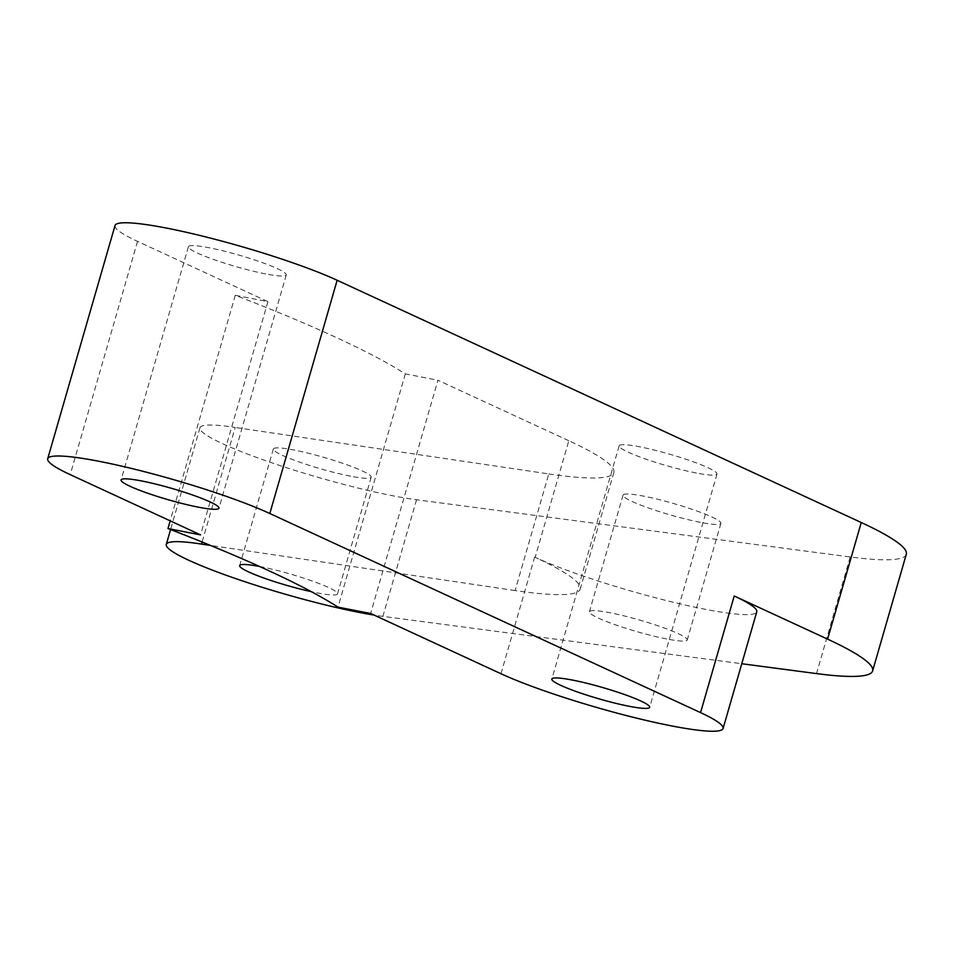 <?xml version="1.0" encoding="UTF-8"?>
<svg xmlns="http://www.w3.org/2000/svg" width="954" height="954" viewBox="0 0 954 954"><rect width="100%" height="100%" fill="white"/><g stroke="black" fill="none" stroke-linecap="round" stroke-linejoin="round"><path stroke-width="0.72" stroke-dasharray="4.77 3.58" d="M265.677 273.929A50.92 5.939 16.1 0 1 214.149 259.679A50.92 5.939 16.1 0 1 188.415 246.704A50.92 5.939 16.1 0 1 208.998 247.73A50.92 5.939 16.1 0 1 260.537 261.98A50.92 5.939 16.1 0 1 286.272 274.943A50.92 5.939 16.1 0 1 265.677 273.929M696.432 473.029A50.92 5.939 16.1 0 1 644.892 458.779A50.92 5.939 16.1 0 1 619.158 445.804A50.92 5.939 16.1 0 1 639.752 446.83A50.92 5.939 16.1 0 1 691.28 461.08A50.92 5.939 16.1 0 1 717.014 474.055A50.92 5.939 16.1 0 1 696.432 473.029M666.667 638.953A50.92 5.939 16.1 0 1 615.127 624.703A50.92 5.939 16.1 0 1 589.393 611.741A50.92 5.939 16.1 0 1 609.988 612.754A50.92 5.939 16.1 0 1 661.516 627.016A50.92 5.939 16.1 0 1 687.25 639.979A50.92 5.939 16.1 0 1 666.667 638.953M700.319 522.339A50.92 5.939 16.1 0 1 648.792 508.077A50.92 5.939 16.1 0 1 623.057 495.114A50.92 5.939 16.1 0 1 643.64 496.14A50.92 5.939 16.1 0 1 695.18 510.39A50.92 5.939 16.1 0 1 720.914 523.352A50.92 5.939 16.1 0 1 700.319 522.339M259.571 566.485A50.92 5.939 16.1 0 1 260.275 566.616A50.92 5.939 16.1 0 1 311.803 580.879A50.92 5.939 16.1 0 1 337.537 593.841A50.92 5.939 16.1 0 1 316.955 592.816A50.92 5.939 16.1 0 1 311.266 591.647M350.619 476.201A50.92 5.939 16.1 0 1 299.079 461.939A50.92 5.939 16.1 0 1 273.345 448.976A50.92 5.939 16.1 0 1 293.939 450.002A50.92 5.939 16.1 0 1 345.467 464.252A50.92 5.939 16.1 0 1 371.201 477.215A50.92 5.939 16.1 0 1 350.619 476.201M906.3 554.262A254.623 29.705 16.1 0 1 850.193 556.969L416.54 499.753A127.311 14.859 16.1 0 1 393.12 495.841A127.311 14.859 16.1 0 1 264.294 460.21A127.311 14.859 16.1 0 1 199.958 427.797A127.311 14.859 16.1 0 1 235.173 427.475L202.117 542.027M548.777 473.923A254.623 29.705 -163.9 0 0 613.851 472.468A254.623 29.705 -163.9 0 0 568.811 440.724L535.146 557.351A254.623 29.705 16.1 0 1 580.187 589.095A254.623 29.705 16.1 0 1 515.112 590.55L548.777 473.923L235.173 427.475M568.811 440.724L437.934 380.241L370.617 613.482M115.029 225.526A127.311 14.859 16.1 0 0 137.543 241.386L267.907 301.643L235.292 295.287A560.165 65.361 16.1 0 1 405.319 373.885L437.934 380.241M416.54 499.753L382.876 616.379L741.771 663.734M535.146 557.351L534.634 557.112A127.311 14.859 -163.9 0 0 669.636 601.366A127.311 14.859 -163.9 0 0 756.749 611.86M515.112 590.55L210.44 545.414M382.876 616.379A127.311 14.859 16.1 0 1 374.075 615.08M405.319 373.885L338.002 607.126M235.292 295.287L170.182 520.848M267.907 301.643L200.578 534.896M500.969 673.739L534.634 557.112M137.543 241.386L70.226 474.639M850.193 556.969L816.529 673.596M188.415 246.704L121.086 479.945M619.158 445.804L551.841 679.057M623.057 495.114L589.393 611.741M273.345 448.976L239.681 565.603M199.958 427.797L170.587 529.553M371.201 477.215L337.537 593.841M720.914 523.352L687.25 639.979M717.014 474.055L649.698 707.296M286.272 274.943L218.943 508.196M613.851 472.468L580.187 589.095"/><path stroke-width="1.43" d="M141.681 480.971A50.92 5.939 -163.9 0 0 121.086 479.945A50.92 5.939 -163.9 0 0 146.821 492.92A50.92 5.939 -163.9 0 0 198.36 507.17A50.92 5.939 -163.9 0 0 218.943 508.196A50.92 5.939 -163.9 0 0 193.209 495.221A50.92 5.939 -163.9 0 0 141.681 480.971M572.424 680.071A50.92 5.939 -163.9 0 0 551.841 679.057A50.92 5.939 -163.9 0 0 577.575 692.02A50.92 5.939 -163.9 0 0 629.103 706.27A50.92 5.939 -163.9 0 0 649.698 707.296A50.92 5.939 -163.9 0 0 623.964 694.321A50.92 5.939 -163.9 0 0 572.424 680.071M311.266 591.647A50.92 5.939 16.1 0 1 239.681 565.603A50.92 5.939 16.1 0 1 259.571 566.485M374.075 615.08A127.311 14.859 16.1 0 1 359.455 612.468A127.311 14.859 16.1 0 1 230.629 576.836A127.311 14.859 16.1 0 1 166.294 544.412A127.311 14.859 16.1 0 1 201.509 544.102L202.117 542.027M741.771 663.734L816.529 673.596A254.623 29.705 -163.9 0 0 872.636 670.877A254.623 29.705 -163.9 0 0 827.595 639.144L861.259 522.518L337.144 280.261L269.815 513.514A127.311 14.859 -163.9 0 0 134.8 469.261A127.311 14.859 -163.9 0 0 47.7 458.767A127.311 14.859 -163.9 0 0 70.226 474.639L200.578 534.896L167.964 528.54A560.165 65.361 16.1 0 1 338.002 607.126L370.617 613.482L500.969 673.739A127.311 14.859 -163.9 0 0 635.984 717.98A127.311 14.859 -163.9 0 0 723.084 728.474A127.311 14.859 -163.9 0 0 700.558 712.614L269.815 513.514M861.259 522.518A254.623 29.705 16.1 0 1 906.3 554.262L872.636 670.877M47.7 458.767L115.029 225.526A127.311 14.859 16.1 0 1 202.129 236.02A127.311 14.859 16.1 0 1 337.144 280.261M827.595 639.144L734.222 595.988A127.311 14.859 -163.9 0 1 756.749 611.86L723.084 728.474M210.44 545.414L201.509 544.102M170.182 520.848L167.964 528.54M700.558 712.614L734.222 595.988M170.587 529.553L166.294 544.412"/></g></svg>
